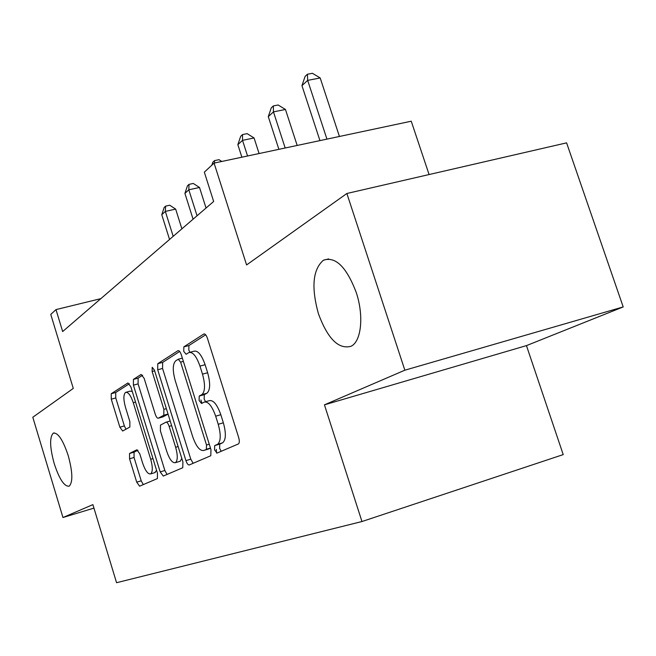 <?xml version="1.0" encoding="UTF-8"?>
<svg xmlns="http://www.w3.org/2000/svg" width="656" height="656" viewBox="0 0 656 656"><rect width="100%" height="100%" fill="white"/><g stroke="black" fill="none" stroke-linecap="round" stroke-linejoin="round"><path stroke-width="0.98" d="M68.232 455.633C62.919 439.791 57.925 432.312 53.243 433.181C49.479 437.257 49.79 447.392 54.202 463.587C59.401 479.306 64.403 486.826 69.2 486.153C73.005 482.25 72.677 472.074 68.232 455.633M356.192 292.338C346.409 266.861 335.478 256.16 323.4 260.219C312.789 269.509 311.133 287.353 318.431 313.757C327.77 338.914 338.685 349.738 351.157 346.22C361.399 341.317 364.039 315.602 356.192 292.338M214.561 449.901L217.079 453.058L238.415 443.932C239.506 442.989 239.588 440.848 238.669 437.519L207.419 338.258C206.279 335.068 205.074 333.65 203.795 334.011L183.844 346.876L183.737 351.37L186.132 354.273L188.78 352.608C192.659 351.567 196.39 356.06 199.973 366.097L202.499 374.158C205.385 384.777 205.164 391.607 201.835 394.65L199.235 396.052L199.096 400.463L201.564 403.489L204.155 402.128C208.157 401.21 212.003 405.892 215.685 416.183L218.227 424.293C221.08 434.731 220.867 441.406 217.579 444.309L214.692 445.596L214.561 449.901M205.172 401.833L209.239 400.685C213.282 399.758 217.136 404.432 220.818 414.707L223.36 422.8C226.213 433.231 225.984 439.897 222.663 442.8L219.76 444.096L219.621 448.401L221.236 451.279M205.664 334.79L188.928 345.532L188.805 350.025L189.904 352.288M190.019 352.28L193.881 351.255C197.784 350.197 201.531 354.683 205.115 364.703L207.64 372.747C210.519 383.358 210.281 390.181 206.927 393.223L204.303 394.633L204.155 399.045L205.599 401.718M346.876 193.487L566.595 142.86L623.2 306.926L404.85 370.197L346.876 193.487L246.59 264.942L214.077 163.106L204.328 172.151L213.659 201.466L62.664 331.542L55.981 309.599L50.774 314.429L73.283 388.409L32.8 417.249L62.96 517.518L93.947 508.113M134.045 452.156L129.544 453.468L129.552 458.79L136.727 482.168L139.597 486.186L157.415 478.568L157.44 473.099L130.831 386.794L127.92 382.956L111.233 393.723L111.274 399.184L119.868 427.195L122.672 431.025L129.855 427.048L129.855 421.554L125.493 407.368C123.361 399.537 123.377 394.551 125.534 392.403C128.117 391.804 130.692 395.24 133.275 402.71L150.716 459.29C152.823 467.023 152.807 471.894 150.675 473.886C147.969 474.395 145.288 470.795 142.631 463.095L139.769 453.772L136.85 449.795L129.56 453.452L134.062 452.148L134.045 457.478L141.212 480.823L143.279 484.612M404.85 370.197L324.441 404.842L361.964 521.528L116.563 582.708L92.89 504.62L62.96 517.518M185.927 460.619C186.993 463.653 188.1 465.096 189.256 464.956L210.789 455.74L210.961 449.655L181.31 354.798C180.236 351.747 179.113 350.378 177.94 350.689L157.784 363.686L157.702 369.763L185.927 460.619L190.781 459.175L193.151 463.284M182.762 467.728L163.27 476.067L160.187 471.894L133.422 385.146L133.43 379.398L141.122 374.437L144.148 378.348L155.226 414.133C156.243 417.06 157.284 418.413 158.342 418.184L163.787 415.24L163.877 409.36L152.135 371.509L152.208 367.294L154.39 370.066L182.909 461.939L182.762 467.728M361.964 521.528L563.217 454.608L526.456 345.614L623.2 306.926M429.081 174.545L411.246 121.212L214.077 163.106M100.86 298.636L55.981 309.599M324.441 404.842L526.456 345.614M179.662 351.477L162.663 362.391L162.565 368.451L190.781 459.175M201.95 403.284L200.908 399.955M216.513 453.017L216.324 449.376M206.353 449.278L206.509 445.006L180.613 362.112L178.26 359.234L175.685 360.849C172.626 363.973 172.487 370.607 175.267 380.759L192.626 436.47C196.087 446.359 199.768 451.025 203.655 450.475L210.469 448.064L206.394 449.262M208.059 449.163L203.655 450.475M210.502 448.179L208.641 448.991M142.655 375.224L138.121 378.135L138.096 383.883L164.853 470.5L167.059 474.444M162.844 416.913L168.075 414.157M166.772 451.459C169.584 459.52 172.462 463.251 175.431 462.66C177.784 460.504 177.858 455.379 175.644 447.285L169.15 426.359C168.108 423.374 167.042 421.997 165.943 422.218L160.474 425.096L160.4 430.861L166.772 451.459M179.531 461.439L180.211 461.242L181.81 458.413M137.932 450.213L134.062 452.148M154.677 472.697L156.595 470.368M132.266 391.443L130.142 391.14L126.239 392.206M129.388 383.735L115.735 392.501L115.768 397.954L124.361 425.933L125.968 429.204M339.431 136.473L320.185 77.957L307.672 80.376L301.949 85.649L319.939 140.614M326.942 139.129L307.672 80.376L307.41 74.251L312.404 73.292L320.185 77.957M301.949 85.649L305.114 76.383L307.41 74.251M297.176 145.452L285.458 109.47L273.454 111.881L268.288 116.637L278.89 149.338M285.18 148.002L273.454 111.881L273.339 105.936L278.136 104.985L285.458 109.47M268.288 116.637L271.272 107.863L273.339 105.936M259.095 153.545L254.061 137.957L242.523 140.351L237.849 144.664L241.875 157.202M247.558 155.997L242.523 140.351L242.531 134.587L247.14 133.644L254.061 137.957M237.849 144.664L240.662 136.333L242.531 134.587M211.839 165.181L212.839 162.204L214.545 160.622L218.981 159.679L221.794 161.466M214.545 160.622L214.504 163.016M206.041 208.026L199.506 187.468L188.813 189.805L184.918 193.397L193.077 219.194M197.046 215.775L188.813 189.805L189.01 184.377L193.274 183.45L199.506 187.468M184.918 193.397L187.444 185.828L189.01 184.377M181.884 228.837L175.66 209.108L165.345 211.412L161.77 214.709L169.551 239.465M173.184 236.332L165.345 211.412L165.607 206.14L169.724 205.221L175.66 209.108M161.77 214.709L164.172 207.468L165.607 206.14M222.482 442.898L217.39 444.399M223.36 422.8L218.227 424.293M220.818 414.707L215.685 416.183M204.311 394.633L199.235 396.052L204.303 394.633M206.902 393.239L201.81 394.658M207.64 372.747L202.499 374.158M205.115 364.703L199.973 366.097M188.928 345.532L183.844 346.876M204.287 333.896L203.754 334.035M219.801 444.071L214.733 445.572M162.565 368.451L157.702 369.763M162.663 362.391L157.784 363.686M178.358 350.591L177.899 350.714M209.256 444.194L206.509 445.006M183.368 361.374L180.613 362.112M178.514 359.16L182.352 358.135L178.539 359.16M164.853 470.5L160.187 471.894M138.096 383.883L133.422 385.146M138.121 378.135L133.43 379.398M163.114 416.839L158.342 418.184M168.043 414.043L163.787 415.24L168.043 414.034M166.37 408.655L163.877 409.36M154.627 370.837L152.135 371.509M178.129 446.556L175.644 447.285M171.642 425.646L169.15 426.359M170.199 421.013L166.206 422.144M152.979 458.626L150.716 459.29M135.538 402.079L133.275 402.71M124.361 425.933L119.868 427.195M115.768 397.954L111.274 399.184M115.735 392.501L111.233 393.723M141.212 480.823L136.727 482.168M134.045 457.478L129.552 458.79M54.292 432.886L53.243 433.181M328.664 258.915L323.4 260.219M222.663 442.8L217.579 444.309M206.927 393.223L201.835 394.65M204.229 333.896L203.795 334.011M219.76 444.096L214.692 445.596M180.211 461.242L175.431 462.66M155.267 472.517L150.675 473.886"/></g></svg>
